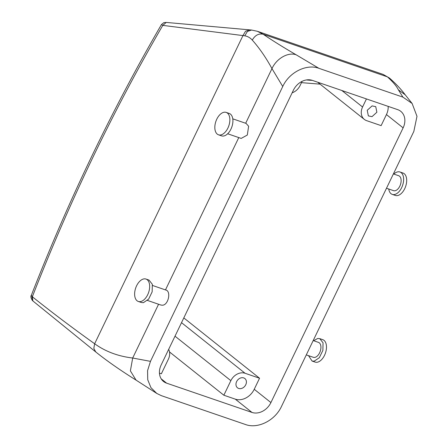 <?xml version="1.0" encoding="UTF-8"?>
<svg xmlns="http://www.w3.org/2000/svg" width="448" height="448" viewBox="0 0 448 448"><rect width="100%" height="100%" fill="white"/><g stroke="black" fill="none" stroke-linecap="round" stroke-linejoin="round"><path stroke-width="0.67" d="M226.19 112.403L229.242 113.45A11.844 6.838 108.9 0 1 232.512 117.538A11.844 6.838 108.9 0 1 230.149 130.592A11.844 6.838 108.9 0 1 221.558 135.856L218.506 134.809A11.844 6.838 108.9 0 1 215.236 130.721A11.844 6.838 108.9 0 1 217.599 117.667A11.844 6.838 108.9 0 1 226.19 112.403A11.844 6.838 108.9 0 1 229.46 116.491A11.844 6.838 108.9 0 1 227.102 129.545A11.844 6.838 108.9 0 1 218.506 134.809M227.657 133.773L241.186 138.41L247.313 135.038L248.629 126.246L246.103 123.407L232.781 118.838M147.454 300.429L160.972 305.066L162.495 305.217C168.616 304.987 171.394 290.567 165.458 289.94M161.465 24.534L163.912 22.602L161.465 24.534C132.474 74.441 105.515 126.241 80.578 179.939C63.039 217.711 46.631 256.166 31.343 295.305L32.334 296.766C52.517 312.872 73.287 328.53 94.646 343.75C105.386 351.523 118.065 356.283 132.692 358.025L150.466 361.357L147.571 370.642L147.734 379.742L150.926 387.632L156.778 393.439L161.392 395.674L245.37 424.469C257.544 429.145 274.96 420.762 281.551 406.308L413.834 131.443L416.987 116.318L412.121 103.471L402.909 97.126L318.931 68.331C306.751 63.661 289.335 72.044 282.75 86.498L150.466 361.357M161.549 24.606L162.798 25.368L244.782 35.818C247.649 36.31 250.152 37.733 252.291 40.096C259.375 48.054 265.938 57.562 271.97 68.617L282.75 86.498M251.972 412.429A15.792 12.628 -51.5 0 0 270.917 402.573L403.127 127.859A15.792 12.628 -51.5 0 0 400.77 111.328A15.792 12.628 -51.5 0 0 397.69 109.642L312.329 80.377A15.792 12.628 -51.5 0 0 293.384 90.227L161.168 364.946A15.792 12.628 -51.5 0 0 163.526 381.478A15.792 12.628 -51.5 0 0 166.611 383.158L251.972 412.429L235.284 399.14L223.854 395.22L169.523 351.954M252.291 40.096C255.058 35.252 258.675 33.303 263.155 34.25C272.714 40.712 283.702 47.555 296.117 54.774L318.931 68.331M252.773 30.296L257.387 31.298L263.155 34.25L387.391 76.849C393.036 81.978 396.698 86.313 398.384 89.841L402.909 97.126M138.303 301.465L141.35 302.506L143.416 302.669L148.618 299.158L152.158 291.838L152.326 284.267L149.033 280.101L145.986 279.059A11.844 6.838 -71.1 0 0 143.926 278.902A11.844 6.838 -71.1 0 0 135.178 289.727A11.844 6.838 -71.1 0 0 138.303 301.465A11.844 6.838 -71.1 0 0 140.364 301.622A11.844 6.838 -71.1 0 0 149.111 290.797A11.844 6.838 -71.1 0 0 145.986 279.059M168.666 349.373A11.844 9.47 -51.5 0 1 168.364 359.229L161.358 373.789L159.449 373.139M388.164 106.378A15.792 12.628 -51.5 0 1 386.445 114.57L381.125 125.625L366.643 120.658A11.844 9.47 -51.5 0 1 364.33 119.398A11.844 9.47 -51.5 0 1 362.566 106.999L366.447 98.93M320.068 84.146L301.476 82.645M223.854 395.22L230.86 380.66A11.844 9.47 -51.5 0 1 245.073 373.268L259.549 378.235L183.803 317.912M259.549 378.235L254.234 389.284A15.792 12.628 -51.5 0 1 235.284 399.14M257.488 31.332L383.18 74.43L389.402 78.008C395.847 83.658 401.117 89.258 405.21 94.797L398.384 89.841M249.665 29.854L245.543 31.242L242.99 35.521L94.646 343.75L93.817 348.37L95.777 351.971L32.878 300.944L32.334 296.766A1176.336 679.274 108.9 0 1 81.637 181.177A1176.336 679.274 108.9 0 1 162.798 25.368L166.225 22.428L251.586 30.038L247.386 31.45L244.782 35.818M31.842 296.43L32.659 300.737M393.4 173.914L398.675 175.722A7.896 4.558 108.9 0 1 400.859 178.45A7.896 4.558 108.9 0 1 399.286 187.146A7.896 4.558 108.9 0 1 393.557 190.658L386.501 188.238M306.298 354.894L313.354 357.314A7.896 4.558 -71.1 0 0 314.726 357.414A7.896 4.558 -71.1 0 0 320.555 350.202A7.896 4.558 -71.1 0 0 318.472 342.373L313.191 340.564M241.22 377.81A5.919 4.738 -51.5 0 1 244.877 378.549A5.919 4.738 -51.5 0 1 246.014 384.154A5.919 4.738 -51.5 0 1 241.158 388.55A5.919 4.738 -51.5 0 1 237.502 387.811A5.919 4.738 -51.5 0 1 236.365 382.206A5.919 4.738 -51.5 0 1 241.22 377.81M312.25 80.349A55.854 6.642 14.1 0 1 308.482 80.136A55.854 6.642 14.1 0 1 306.41 79.946M302.103 81.34L300.07 85.568A11.844 9.47 -51.5 0 1 292.141 92.814M372.019 116.642L376.874 112.246L375.738 106.641L372.081 105.902L367.226 110.298L368.362 115.903L372.019 116.642M393.859 174.07A11.844 6.838 108.9 0 1 399.958 171.987A11.844 6.838 108.9 0 1 403.228 176.075A11.844 6.838 108.9 0 1 400.87 189.129A11.844 6.838 108.9 0 1 392.274 194.393A11.844 6.838 108.9 0 1 389.004 190.305A11.844 6.838 108.9 0 1 388.735 189.006M308.532 355.656L312.071 361.043L314.132 361.206L319.334 357.694L322.879 350.381L323.042 342.804L319.754 338.643L317.694 338.481L313.65 340.721M318.595 82.522L317.822 82.258M399.958 171.987L403.01 173.034A11.844 6.838 108.9 0 1 406.28 177.122A11.844 6.838 108.9 0 1 403.917 190.176A11.844 6.838 108.9 0 1 395.326 195.434L392.274 194.393M312.071 361.043L315.118 362.09A11.844 6.838 -71.1 0 0 317.184 362.247A11.844 6.838 -71.1 0 0 325.926 351.422A11.844 6.838 -71.1 0 0 322.801 339.685L319.754 338.643M158.575 304.242L132.692 358.025L130.379 370.866L136.046 380.111L156.778 393.439M296.117 54.774C288.058 51.895 276.478 58.537 271.97 68.617L245.678 123.262M238.778 137.586L165.469 289.912M95.777 351.971C106.708 360.758 120.137 370.143 136.063 380.122L136.046 380.111M166.611 383.158L161.196 378.851M403.127 127.859L386.445 114.57M270.917 402.573L254.234 389.284M230.86 380.66L175.011 336.185M362.566 106.999L341.846 90.496M245.073 373.268L181.518 322.661M165.894 290.058L152.578 285.488M257.387 31.298L251.58 30.038M405.177 94.752L412.121 103.471M31.343 295.305C30.481 296.19 30.834 297.926 32.402 300.513L32.872 300.938M383.18 74.43L389.402 78.008M163.867 22.613L166.225 22.428M364.33 119.398L318.164 82.628"/></g></svg>
